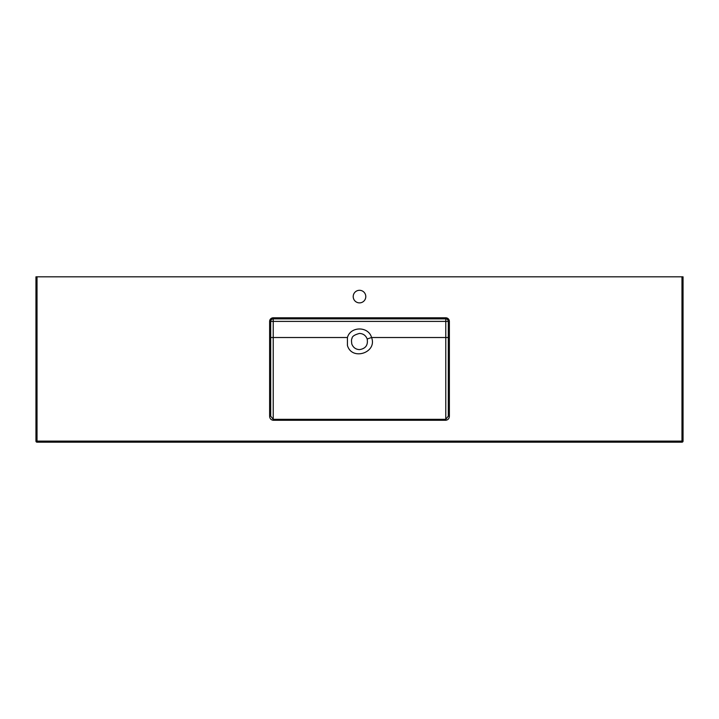<?xml version="1.0" encoding="UTF-8"?>
<svg xmlns="http://www.w3.org/2000/svg" width="719" height="719" viewBox="0 0 719 719"><rect width="100%" height="100%" fill="white"/><g stroke="black" fill="none" stroke-linecap="round" stroke-linejoin="round"><path stroke-width="1.08" d="M347.43 345.471L347.43 337.517C350.504 326.138 368.496 326.129 371.57 337.517C377.502 352.723 351.843 361.073 347.43 345.471M359.5 333.436C354.539 334.748 352.04 336.411 352.022 338.442C351.42 339.098 351.357 340.977 351.825 344.077C353.236 347.583 355.797 349.425 359.5 349.614C365.638 348.652 368.191 345.102 367.175 338.982C365.809 335.485 363.248 333.634 359.5 333.436M359.5 290.296A6.291 6.291 0 0 0 353.209 296.588A6.291 6.291 0 0 0 359.5 302.879A6.291 6.291 0 0 0 365.791 296.588A6.291 6.291 0 0 0 359.5 290.296M448.297 416.157L449.375 416.157C449.276 418.53 448.072 419.905 445.78 420.273L273.22 420.273C270.928 419.914 269.733 418.539 269.625 416.157L270.704 416.157L273.22 419.33L445.78 419.33L448.297 416.157L448.297 321.393A2.517 2.517 0 0 0 445.78 318.877L273.22 318.877A2.517 2.517 0 0 0 270.704 321.393L270.704 416.157M681.971 276.815L37.029 276.815L37.029 441.107L681.971 441.107L681.971 276.815L683.05 276.815L683.05 441.107A1.079 1.079 0 0 1 681.971 442.185L37.029 442.185A1.079 1.079 0 0 1 35.95 441.107L35.95 276.815L37.029 276.815M445.78 420.273L445.78 321.393L448.297 321.393A2.517 2.517 0 0 0 445.78 318.877A2.517 2.517 0 0 1 448.297 321.393A2.517 2.517 0 0 0 445.78 318.877L445.78 321.393L273.22 321.393L273.22 420.273M448.297 337.517L371.57 337.517L367.175 338.982M347.43 337.517L270.704 337.517M269.625 416.157L269.625 321.393A3.595 3.595 0 0 1 273.22 317.798L445.78 317.798A3.595 3.595 0 0 1 449.375 321.393L449.375 416.157M273.22 318.877A2.517 2.517 0 0 0 270.704 321.393L273.22 321.393L273.22 317.798M269.625 321.393L270.704 321.393M445.78 317.798L445.78 318.877M448.297 321.393L449.375 321.393M35.95 441.107A1.079 1.079 0 0 0 37.029 442.185L37.029 441.107L35.95 441.107M683.05 441.107L681.971 441.107L681.971 442.185"/></g></svg>
